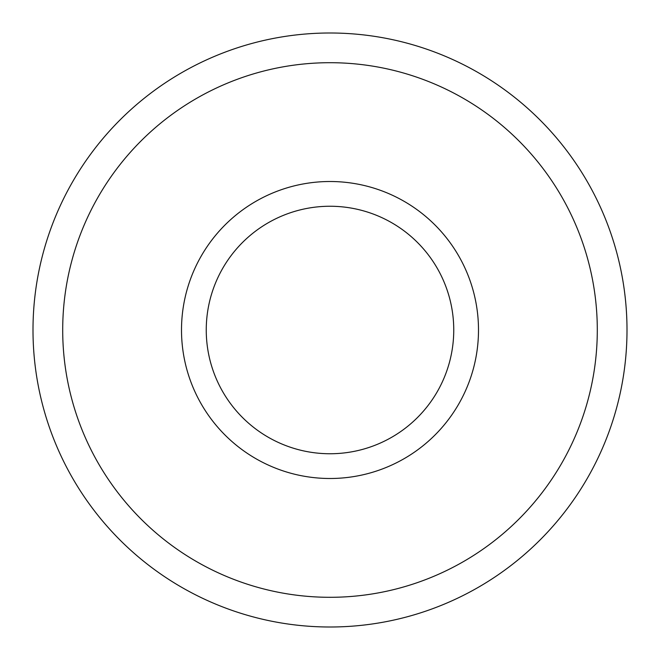 <?xml version="1.0" encoding="UTF-8"?>
<svg xmlns="http://www.w3.org/2000/svg" width="660" height="660" viewBox="0 0 660 660"><rect width="100%" height="100%" fill="white"/><g stroke="black" fill="none" stroke-linecap="round" stroke-linejoin="round"><path stroke-width="0.49" stroke-dasharray="3.3 2.47" d="M330 62.7A267.3 267.3 0 0 1 561.487 463.65A267.3 267.3 0 0 1 98.513 463.65A267.3 267.3 0 0 1 330 62.7M330 181.5A148.5 148.5 0 0 0 201.399 404.25A148.5 148.5 0 0 0 458.601 404.25A148.5 148.5 0 0 0 330 181.5M330 627A297 297 0 0 0 627 330A297 297 0 0 0 330 33A297 297 0 0 0 33 330A297 297 0 0 0 330 627M330 206.25A123.75 123.75 0 0 1 437.167 391.875A123.75 123.75 0 0 1 222.833 391.875A123.75 123.75 0 0 1 330 206.25"/><path stroke-width="0.99" d="M330 597.3A267.3 267.3 0 0 0 561.487 196.35A267.3 267.3 0 0 0 98.513 196.35A267.3 267.3 0 0 0 330 597.3M330 478.5A148.5 148.5 0 0 1 201.399 255.75A148.5 148.5 0 0 1 458.601 255.75A148.5 148.5 0 0 1 330 478.5M330 627A297 297 0 0 1 72.79 181.5A297 297 0 0 1 587.21 181.5A297 297 0 0 1 330 627M330 453.75A123.75 123.75 0 0 0 453.75 330A123.75 123.75 0 0 0 330 206.25A123.75 123.75 0 0 0 206.25 330A123.75 123.75 0 0 0 330 453.75"/></g></svg>
